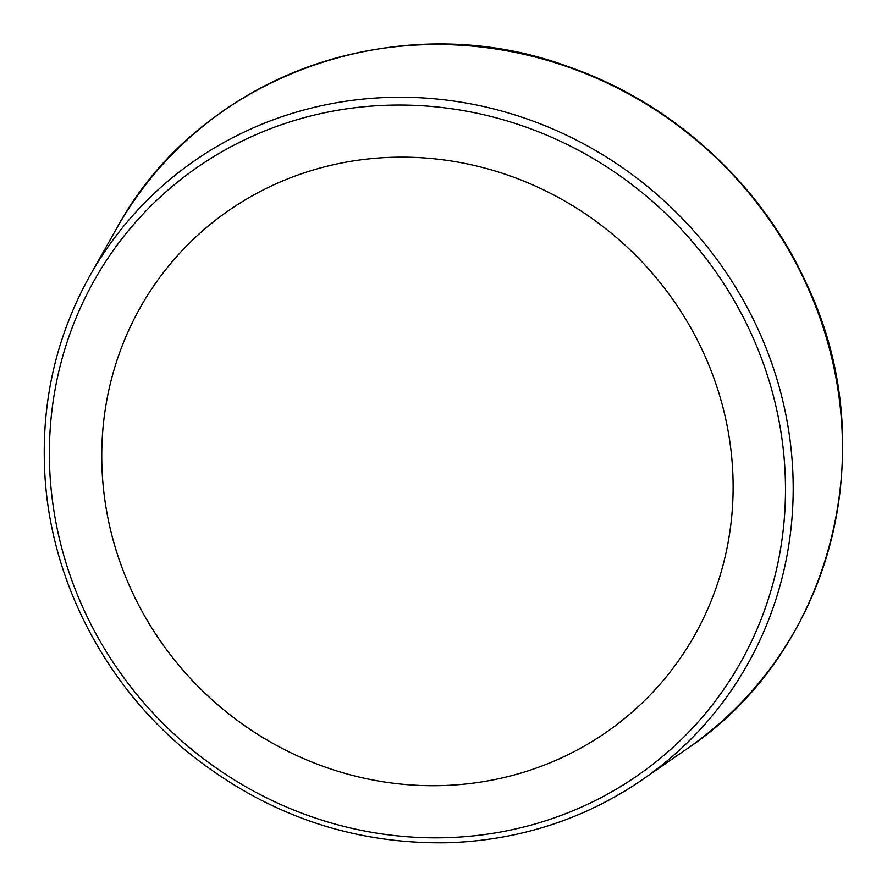 <?xml version="1.0" encoding="UTF-8"?>
<svg xmlns="http://www.w3.org/2000/svg" width="887" height="887" viewBox="0 0 887 887"><rect width="100%" height="100%" fill="white"/><g stroke="black" fill="none" stroke-linecap="round" stroke-linejoin="round"><path stroke-width="1.33" d="M445.462 785.472A322.702 307.079 -137.6 0 0 731.875 459.022A322.702 307.079 -137.6 0 0 389.404 157.398A322.702 307.079 -137.6 0 0 102.992 483.847A322.702 307.079 -137.6 0 0 445.462 785.472M450.108 837.561A376.221 358.015 -137.6 0 0 718.581 275.846A376.221 358.015 -137.6 0 0 83.611 300.904A376.221 358.015 -137.6 0 0 450.108 837.561M451.949 842.561A382.796 364.269 -137.6 0 0 642.465 779.618A382.796 364.269 -137.6 0 0 664.418 201.127A382.796 364.269 -137.6 0 0 90.252 275.048C55.482 337.359 40.414 404.915 45.06 477.716C51.834 582.382 105.475 685.074 188.754 752.875C266.621 815.319 354.29 845.244 451.738 842.65C522.022 839.501 585.597 818.49 642.465 779.618L686.893 748.883A395.147 376.01 -137.6 0 0 709.545 151.732A395.147 376.01 -137.6 0 0 116.862 228.037L90.252 275.048M686.893 748.883C831.873 652.644 884.771 447.07 806.66 284.028C761.257 183.454 671.98 102.182 567.613 66.414C398.485 4.158 199.442 75.462 116.862 228.037"/></g></svg>
